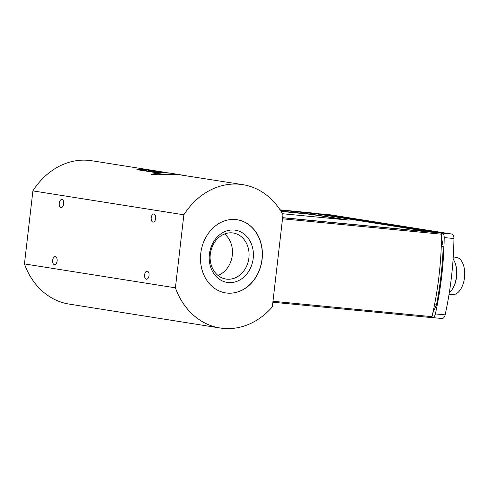 <?xml version="1.0" encoding="UTF-8"?>
<svg xmlns="http://www.w3.org/2000/svg" width="489" height="489" viewBox="0 0 489 489"><rect width="100%" height="100%" fill="white"/><g stroke="black" fill="none" stroke-linecap="round" stroke-linejoin="round"><path stroke-width="0.73" d="M320.13 213.956A5.006 2.775 95.5 0 1 320.753 213.895A5.006 2.775 95.5 0 1 320.845 213.907L441.983 233.088A5.006 2.775 95.5 0 1 444.208 237.587A212.678 117.959 95.5 0 1 435.375 313.92A5.006 2.775 95.5 0 1 432.3 317.575A5.006 2.775 95.5 0 1 432.209 317.563L431.573 317.459M449.281 292.862A20.018 11.1 -84.5 0 0 451.341 290.649A20.018 11.1 -84.5 0 0 454.22 260.943A20.018 11.1 -84.5 0 0 453.107 259.029M451.341 290.649L451.677 290.209A19.389 10.752 -84.5 0 0 454.464 261.432L454.22 260.943M449.049 294.286L452.411 294.61A18.765 10.41 -84.5 0 0 464.55 277.251A18.765 10.41 -84.5 0 0 456.378 257.3A18.765 10.41 -84.5 0 0 456.029 257.257L453.236 256.988M432.392 317.581L441.946 318.504A5.006 2.775 -84.5 0 0 442.038 318.516A5.006 2.775 -84.5 0 0 445.118 314.861A212.678 117.959 -84.5 0 0 453.951 238.528A5.006 2.775 -84.5 0 0 451.72 234.029L330.582 214.848A5.006 2.775 -84.5 0 0 330.491 214.836A5.006 2.775 -84.5 0 0 330.399 214.83M431.237 317.569L272.862 302.233L431.212 317.569A1.253 0.697 -84.5 0 0 431.237 317.569A1.253 0.697 -84.5 0 0 432.001 316.676L272.972 301.273M316.45 213.375A1.253 0.697 -84.5 0 0 316.426 213.369A1.253 0.697 -84.5 0 0 316.401 213.369L280.069 209.848L316.45 213.375L440.986 233.094L282.636 217.752M282.52 218.797L441.543 234.2A1.253 0.697 -84.5 0 0 440.986 233.094M441.543 234.2A212.678 117.959 95.5 0 1 432.001 316.676M280.888 211.132L311.126 214.145L348.596 220.099L282.428 213.724M281.053 211.395L311.096 214.39L345.436 219.83M280.136 209.952L316.591 213.65L433.382 232.189L282.648 217.66M280.258 210.142L316.053 213.779L430.693 232M168.173 172.843L167.794 172.788M165.857 172.476L157.256 171.908L165.679 172.452M161.223 173.118L139.451 169.665L161.236 173.118A72.561 60.343 99 0 0 154.218 174.127L181.162 174.903L170.618 173.228L160.875 172.483L166.352 172.58L159.879 172.33M169.561 173.063L164.261 172.47M161.914 172.085L167.244 172.696M166.352 172.58L157.244 171.908M153.485 170.588L153.534 170.594A72.561 60.343 99 0 0 152.03 170.453L150.196 170.166A72.561 60.343 99 0 0 145.392 170.031L144.334 169.866A72.561 60.343 -81 0 1 153.204 170.472A72.555 60.343 99 0 0 144.347 169.866M151.706 170.306L151.706 170.3A72.561 60.343 99 0 1 154.261 170.643L157.055 171.083A72.555 60.343 99 0 0 148.198 170.478A72.561 60.343 -81 0 1 157.055 171.083A72.561 60.343 -81 0 1 157.55 171.162M153.766 170.563L153.204 170.478A72.561 60.343 -81 0 1 153.699 170.551M154.218 174.127L181.315 174.928M153.204 170.472L151.125 170.141A72.561 60.343 99 0 0 139.451 169.665M150.63 170.068L150.111 169.989A72.555 60.343 99 0 0 136.896 169.646A72.561 60.343 -81 0 1 150.111 169.983A72.561 60.343 -81 0 1 150.606 170.062M158.674 173.1L158.674 173.094A72.555 60.343 99 0 0 151.376 174.39L151.706 174.671L151.376 174.39A72.561 60.343 -81 0 1 158.674 173.094L136.889 169.646M150.111 169.983L91.828 160.753A72.561 60.343 99 0 0 32.897 190.887L183.864 214.793L175.41 287.825A72.561 60.343 99 0 0 220.099 327.997A72.561 60.343 99 0 0 272.33 306.866L282.984 214.738A72.561 60.343 99 0 0 242.795 184.659L180.655 174.952C170.991 173.858 161.346 173.766 151.706 174.665L151.376 174.39M152.947 170.967L150.863 170.637L152.965 170.967A72.561 60.343 99 0 0 151.345 170.973L148.185 170.472M150.863 170.637L150.863 170.637A72.561 60.343 99 0 1 158.118 171.254L161.419 171.773M163.283 172.067L161.614 171.804A72.561 60.343 99 0 0 155.698 171.26L157.134 171.486A72.555 60.343 -81 0 1 163.051 172.036L163.454 172.104L163.051 172.03A72.561 60.343 -81 0 0 157.134 171.486L155.062 171.278M161.413 171.773L160.551 171.639A72.555 60.343 99 0 0 154.634 171.095L153.143 171.156L154.634 171.095A72.561 60.343 -81 0 1 160.551 171.639L160.857 171.682M164.457 172.256L164.108 172.201A72.561 60.343 99 0 0 158.191 171.657L153.143 171.156M242.795 184.659A72.561 60.343 99 0 0 183.864 214.793M234.347 230.056A26.437 21.987 99 0 0 210.826 267.593A26.437 21.987 99 0 0 248.748 271.267A26.437 21.987 99 0 0 234.347 230.056M232.269 232.886A23.307 19.383 -81 0 1 233.235 233.008A23.307 19.383 -81 0 1 248.736 259.066A23.307 19.383 -81 0 1 225.949 279.054A23.307 19.383 -81 0 1 210.362 253.583A23.307 19.383 -81 0 1 232.269 232.886M225.588 292.893A37.03 30.795 99 0 0 261.725 261.12A37.03 30.795 99 0 0 237.165 219.738M224.573 233.974A23.307 19.383 -81 0 1 232.134 256.438A23.307 19.383 -81 0 1 218.002 275.46M175.41 287.825L24.45 263.919A72.561 60.343 99 0 0 69.132 304.091L220.099 327.997M24.45 263.919L32.897 190.887M61.021 207.532A4.059 2.249 95.5 0 1 59.255 203.222A4.059 2.249 95.5 0 1 61.877 199.469A4.059 2.249 95.5 0 1 63.729 203.724A4.059 2.249 95.5 0 1 61.094 207.544A4.059 2.249 95.5 0 1 61.021 207.532M146.358 279.237A4.059 2.249 95.5 0 1 144.591 274.922A4.059 2.249 95.5 0 1 147.22 271.169A4.059 2.249 95.5 0 1 149.066 275.423A4.059 2.249 95.5 0 1 146.437 279.243A4.059 2.249 95.5 0 1 146.358 279.237M54.407 264.677A4.059 2.249 95.5 0 1 52.641 260.362A4.059 2.249 95.5 0 1 55.269 256.609A4.059 2.249 95.5 0 1 57.115 260.863A4.059 2.249 95.5 0 1 54.487 264.683A4.059 2.249 95.5 0 1 54.407 264.677M152.971 222.092A4.059 2.249 95.5 0 1 151.205 217.776A4.059 2.249 95.5 0 1 153.827 214.029A4.059 2.249 95.5 0 1 155.679 218.277A4.059 2.249 95.5 0 1 153.045 222.098A4.059 2.249 95.5 0 1 152.971 222.092M235.698 219.555A37.03 30.795 -81 0 1 237.238 219.75A37.03 30.795 -81 0 1 261.859 261.144A37.03 30.795 -81 0 1 225.655 292.899A37.03 30.795 -81 0 1 200.893 252.434A37.03 30.795 -81 0 1 235.698 219.555M441.512 237.66L443.211 246.633C442.453 266.297 440.21 285.729 436.469 304.922L434.532 304.769M443.211 246.633L441.28 246.425M445.118 314.861L435.375 313.92M444.208 237.587L453.951 238.528M451.72 234.029L441.983 233.088M320.845 213.907L330.582 214.848M436.469 304.922L432.82 313.027M432.3 317.575L442.038 318.516M320.753 213.895L330.491 214.836M182.44 175.105L181.162 174.903M157.623 171.174L157.055 171.083M163.913 172.171L163.326 172.079M165.239 172.379L164.402 172.244"/></g></svg>
